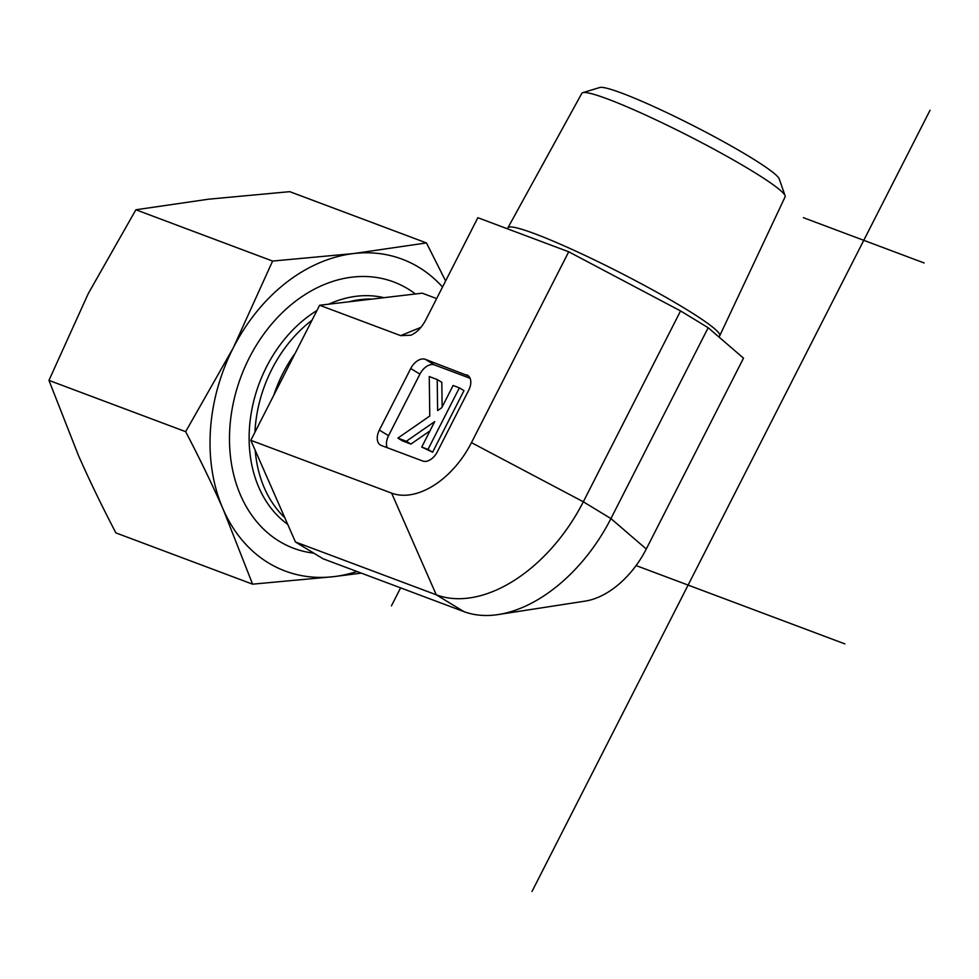 <?xml version="1.0" encoding="UTF-8"?>
<svg xmlns="http://www.w3.org/2000/svg" width="979" height="979" viewBox="0 0 979 979"><rect width="100%" height="100%" fill="white"/><g stroke="black" fill="none" stroke-linecap="round" stroke-linejoin="round"><path stroke-width="1.47" d="M507.917 227.789L581.844 93.299A114.053 10.536 27 0 1 582.762 92.662A114.053 10.536 27 0 1 688.249 135.714A114.053 10.536 27 0 1 785.085 195.751A114.053 10.536 27 0 1 785.097 196.865L719.749 335.724A118.875 10.977 -153 0 0 719.749 335.724A118.875 10.977 -153 0 0 618.801 272.003A118.875 10.977 -153 0 0 507.917 227.789A118.875 10.977 -153 0 0 507.905 227.813L507.403 228.792M785.085 195.751L779.247 178.961A101.18 9.349 -153 0 0 693.352 125.704A101.18 9.349 -153 0 0 599.772 87.51L582.762 92.662M568.713 251.787L477.85 217.705L425.889 319.692C421.814 327.451 416.809 332.627 410.874 335.222L400.668 335.638L319.643 305.252L250.82 440.317L295.45 541.987L323.046 558.776L463.85 611.594A140.217 88.44 -58.7 0 0 498.311 614.543A140.217 88.44 -58.7 0 0 610.92 518.576L646.275 549.023L743.514 358.167L708.172 327.732L680.564 310.93L568.713 251.787L471.462 442.643L583.325 501.786L610.92 518.576L708.172 327.732M463.85 611.594L436.255 594.791L391.624 493.135L250.82 440.317M391.624 493.135A76.117 48.008 -58.7 0 0 471.462 442.643M470.091 378.273L434.48 364.91L425.278 359.317L468.476 375.936M434.48 364.91A13.877 8.75 -58.7 0 0 419.918 374.125L388.553 435.692L379.35 430.087A13.877 8.75 -58.7 0 0 380.427 445.053A13.877 8.75 -58.7 0 0 381.357 445.506L422.781 461.036A13.877 8.75 -58.7 0 0 437.332 451.833L468.696 390.266A13.877 8.75 -58.7 0 0 467.632 375.312A13.877 8.75 -58.7 0 0 466.689 374.847M379.35 430.087L410.727 368.52L419.918 374.125M425.278 359.317A13.877 8.75 -58.7 0 0 410.727 368.52M436.646 298.583L422.218 293.174L319.643 305.252M498.311 614.543L585.136 601.118A76.117 48.008 -58.7 0 0 646.275 549.023M397.878 438.115L429.781 416.002L429.255 376.548L437.209 379.534L437.625 410.568L441.798 407.68L453.106 385.493L459.371 387.843L428.007 449.41L421.741 447.06L434.7 421.606L406.322 441.272L397.878 438.115L402.479 440.905L410.923 444.074L406.322 441.272M442.141 407.019L441.81 382.336L437.209 379.534M428.007 449.41L432.608 452.212L463.973 390.645L459.371 387.843M432.608 452.212L421.741 447.06M429.989 430.858L410.923 444.074M388.553 435.692A13.877 8.75 -58.7 0 0 387.17 447.684M295.45 541.987L436.255 594.791A140.217 88.44 -58.7 0 0 583.325 501.786L680.564 310.93M313.794 553.147A142.249 109.611 -69.4 0 1 241.997 374.064A142.249 109.611 -69.4 0 1 415.402 293.969M442.532 287.018A166.54 128.322 110.6 0 0 353.639 253.549A166.54 128.322 110.6 0 0 233.247 347.912A166.54 128.322 110.6 0 0 223.249 509.459C212.296 484.593 199.765 458.661 185.655 431.666L233.247 347.912L272.59 261.063L353.639 253.549L426.465 242.939L289.747 191.664L208.698 199.178L135.885 209.775L88.294 293.541L48.95 380.39L78.296 455.1C89.248 479.967 101.779 505.898 115.889 532.894L252.594 584.169L223.249 509.459A166.54 128.322 110.6 0 0 333.655 576.655A166.54 128.322 110.6 0 0 356.919 571.479M361.263 573.119L333.655 576.655L252.594 584.169M426.465 242.939L445.616 280.961M272.59 261.063L135.885 209.775M185.655 431.666L48.95 380.39M400.595 587.865L391.453 605.805M924.152 262.972L803.392 217.681M844.853 643.888L636.081 565.568M531.989 891.49L930.05 110.248M294.312 354.422A122.828 94.645 110.6 0 0 282.931 373.317A122.828 94.645 110.6 0 0 274.034 394.415M312.02 320.206A122.828 94.645 110.6 0 0 271.893 369.181A122.828 94.645 110.6 0 0 254.932 432.241M255.213 450.328A122.828 94.645 110.6 0 0 284.485 517.426M370.808 299.023A122.828 94.645 110.6 0 0 349.001 301.789M316.963 310.502A124.688 96.077 110.6 0 0 266.521 366.868A124.688 96.077 110.6 0 0 287.679 524.377M383.193 297.518A124.688 96.077 110.6 0 0 328.834 304.163M400.668 335.638L420.946 327.316M719.736 335.748L719.051 337.106"/></g></svg>
